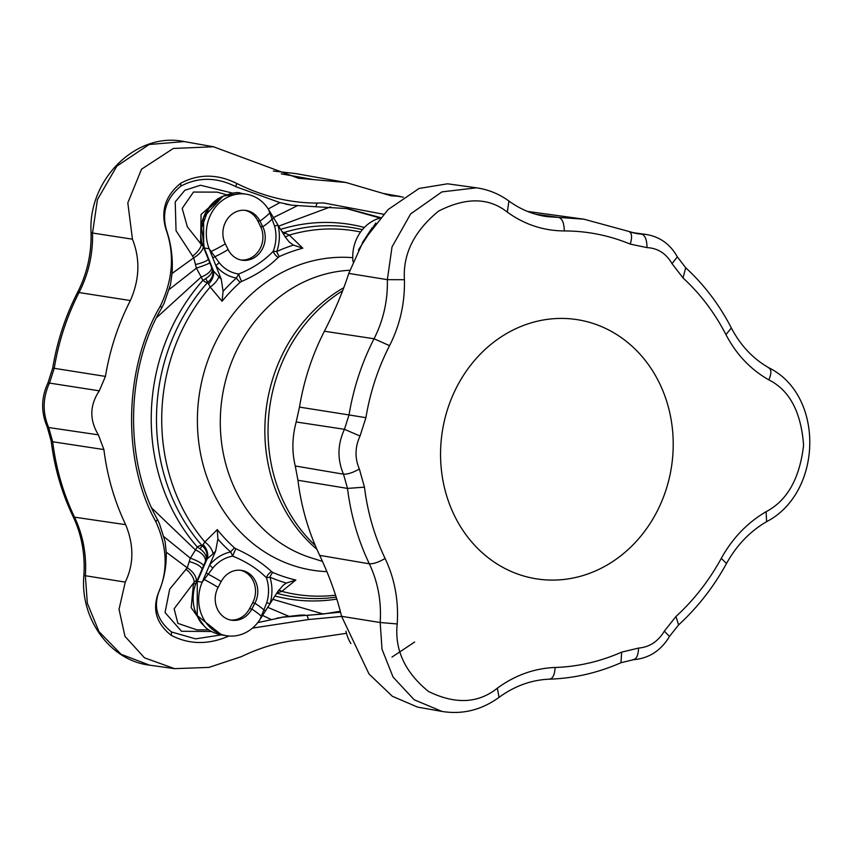 <?xml version="1.0" encoding="UTF-8"?>
<svg xmlns="http://www.w3.org/2000/svg" width="853" height="853" viewBox="0 0 853 853"><rect width="100%" height="100%" fill="white"/><g stroke="black" fill="none" stroke-linecap="round" stroke-linejoin="round"><path stroke-width="1.28" d="M221.3 634.888L195.55 638.854L171.57 631.988L171.282 635.357C156.334 623.596 152.079 609.373 158.509 592.696C168.169 570.785 167.284 547.114 155.854 521.695L157.378 519.392C124.005 460.13 125.924 368.165 161.814 307.762L164 303.54L170.461 284.785L172.061 273.461C173.02 259.013 171.336 245.131 167.028 231.824C161.174 213.676 165.802 198.44 180.911 186.093C198.546 176.88 216.843 177.072 235.78 186.668L279.88 202.609L291.683 205.178L285.403 204.059M180.911 186.093L180.751 183.203C198.653 173.756 217.291 173.831 236.676 183.416C263.023 196.51 289.849 203.057 317.167 203.067L315.663 206.735L291.683 205.178M180.751 183.203C165.301 195.657 160.417 211.171 166.111 229.745C174.801 254.439 172.882 279.869 160.375 306.024C123.802 367.59 121.84 461.302 155.854 521.695M171.57 631.988C156.973 620.366 152.954 606.408 159.522 590.084L159.234 590.841M159.426 590.34L159.522 590.084C164.352 578.259 166.591 565.614 166.218 552.158L165.077 541.506L159.394 523.518L157.378 519.392M158.509 592.696L159.522 590.084M171.282 635.357C188.79 644.41 207.428 644.868 227.186 636.743L229.03 636.018M257.745 622.626L283.047 617.156L323.298 614.021L340.294 611.26M252.445 628.117L308.445 619.545L307.112 615.408L340.528 612.166M302.74 615.45L300.555 615.109L304.766 615.045M380.001 218.037L345.87 208.377M380.406 217.568L347.182 208.58L315.663 206.735M341.605 616.42L308.445 619.545M385.919 194.388L403.277 197.16M395.792 196.137L391.015 195.753L345.945 182.489L298.422 178.245L213.485 146.769L173.308 148.465L141.534 169.203L127.811 202.843L132.45 239.181C140.318 259.045 139.615 279.496 130.36 300.544C118.172 324.364 109.866 349.655 105.441 376.408L99.3 390.834C89.661 405.207 89.352 419.879 98.372 434.838L103.906 449.574C107.211 476.198 114.462 501.223 125.658 524.67C134.049 545.184 133.921 564.334 125.263 582.098L119.025 609.309L124.975 636.338L144.498 657.834L174.566 668.645L208.91 667.409L241.452 656.607C262.17 646.574 283.26 640.88 304.713 639.494L346.499 633.299M383.455 214.231L323.65 202.939L317.167 203.067M283.047 617.156L276.724 618.169M300.555 615.109L282.535 617.082M281.522 230.854A9.905 4.244 -107.3 0 0 283.772 232.581L289.306 235.065L302.815 248.212L293.475 245.099L289.274 242.081L285.403 237.251L268.663 209.699A38.364 33.907 99 0 0 246.336 194.207A38.364 33.907 99 0 0 213.623 209.582A38.364 33.907 99 0 0 209.177 248.777L221.3 279.368L223.081 291.342L222.068 301.258L210.19 287.045L207.791 282.343L207.354 282.791A9.905 2.719 41.7 0 1 202.875 280.392L201.201 276.99L156.739 317.487M152.015 508.292L195.486 549.982L197.299 546.965A9.905 3.732 138.9 0 1 201.852 545.376L202.278 545.813L204.848 541.975L217.28 529.596L217.888 539.128L215.606 551.177L202.193 582.183A38.364 33.907 99 0 0 226.685 635.741A38.364 33.907 99 0 0 260.08 619.331L277.993 591.204L283.527 584.966L286.395 583.079L295.863 580.008L281.842 591.374L276.841 593.016M209.731 262.543L211.416 266.925A12.379 5.576 158.3 0 1 201.201 276.99L196.403 268.141L193.727 257.819L176.049 230.715L175.228 201.894L184.877 190.251L200.487 185.24L233.018 193.204M169.342 289.348L196.403 268.141A12.379 0.874 161.2 0 0 209.774 262.831M211.544 631.508L181.508 631.284L165.045 612.529L169.683 589.156L187.233 567.81L190.326 558.171L195.486 549.982A12.379 6.973 -154 0 1 205.232 561.946L203.366 566.275M203.558 565.763A12.379 2.516 -158.4 0 0 190.326 558.171L164.053 536.782M272.832 599.318L323.298 614.021M288.485 616.143L267.725 607.336M330.665 206.842L278.664 226.152M273.472 217.6L296.972 205.914M223.081 291.342A175.494 155.097 -81 0 1 236.388 278.057L238.68 273.984C252.595 268.45 264.099 260.879 273.205 251.304L276.767 251.528A7.421 2.996 -114.5 0 0 279.379 256.54L278.163 257.435C268.46 267.074 256.295 275.071 241.655 281.426L240.205 282.268A170.248 150.459 99 0 0 222.068 301.258M286.395 583.079A175.494 155.097 -81 0 1 269.943 577.193L266.371 577.705C257.595 568.898 246.389 561.711 232.773 556.145L230.651 551.987A7.421 3.017 131.8 0 1 234.639 547.999L236.057 548.842C250.366 555.282 262.212 562.884 271.585 571.638L272.757 572.459A170.248 150.459 99 0 0 295.863 580.008M226.237 194.697L217.195 192.128L193.471 192.053L182.19 208.409L187.361 226.845L201.308 244.459L200.615 242.849L201.073 214.444L221.535 196.67M172.061 273.461L193.727 257.819A12.379 5.406 144.7 0 0 203.313 246.634M268.226 208.996L279.88 202.609M211.427 266.946L213.527 271.073L221.3 279.368M203.696 247.615A4.947 1.248 -21.8 0 0 203.718 247.69L203.664 247.551C200.412 240.546 199.997 231.589 202.438 220.66C205.488 210.83 210.819 203.44 218.443 198.482C229.883 193.087 237.507 191.392 241.303 193.407L223.219 196.051L208.59 208.729L201.617 227.772L204.293 247.999L209.177 248.777L219.274 262.767A36.434 32.201 99 0 0 238.68 273.984A7.421 1.248 -112.5 0 0 241.655 281.426M278.163 257.435A7.421 3.966 -135.9 0 1 273.205 251.304A36.434 32.201 99 0 0 274.666 226.376L268.663 209.699M244.96 210.318A22.274 19.683 99 0 1 257.681 220.714L260.517 226.429L262.809 226.791A22.274 19.683 -81 0 1 261.508 250.462A22.274 19.683 -81 0 1 241.996 260.186A22.274 19.683 -81 0 1 228.135 249.577L225.299 243.851A22.274 19.683 99 0 1 226.599 220.181A22.274 19.683 99 0 1 246.112 210.456A22.274 19.683 99 0 1 259.962 221.076L262.809 226.791A39.601 11.611 153.6 0 0 272.224 219.05A9.905 2.324 156.6 0 1 273.706 217.984M260.517 226.429A22.274 19.683 -81 0 1 259.547 249.556A22.274 19.683 -81 0 1 240.855 259.973M192.415 256.199A12.379 5.15 138.5 0 0 201.308 244.459L203.313 246.368M203.696 247.21L203.568 217.312L223.091 196.115M240.205 282.268A7.421 2.356 -131.8 0 1 236.388 278.057A40.805 36.061 -81 0 1 215.884 265.678A9.905 3.604 141.3 0 1 219.274 262.767M210.488 252.072A9.905 2.548 137.5 0 1 211.373 251.315A39.601 11.611 -26.4 0 0 225.299 243.851M274.666 226.376A9.905 2.058 165.3 0 1 277.918 224.925A40.805 36.061 -81 0 1 276.767 251.528A175.494 155.097 -81 0 1 293.475 245.099M257.681 220.714L259.962 221.076A39.601 11.611 153.6 0 0 269.751 212.951A9.905 0.832 163.5 0 1 270.465 212.664M215.606 551.177L213.015 553.821A12.379 6.28 -135.6 0 0 204.848 541.975A184.099 162.699 99 0 1 210.19 287.045A12.379 5.107 140.8 0 0 218.826 276.329M208.431 284.017A12.379 8.775 126.7 0 0 213.527 271.073L204.293 247.999A4.947 1.248 -21.8 0 1 203.718 247.69L211.437 266.978M207.791 282.343C212.28 278.558 213.826 274.218 212.418 269.313C212.685 272.299 210.446 275.412 205.701 278.664A9.905 1.077 54.3 0 1 207.791 282.343M213.015 553.821L206.33 559.621C207.951 554.418 206.597 549.812 202.278 545.813L200.039 548.788L197.299 546.965A189.771 167.721 -81 0 1 202.875 280.392L205.701 278.664M195.774 264.441A12.379 2.719 166.1 0 0 208.377 259.323M283.26 232.762A9.905 7.464 60.3 0 1 282.642 232.698M285.819 233.178A12.379 8.466 -58 0 1 283.335 233.839M360.584 231.984A184.099 162.699 99 0 0 294.082 233.743A184.099 162.699 99 0 0 289.306 235.065A12.379 4.532 -46.5 0 1 285.105 236.75M204.251 626.113L191.189 607.656L193.471 583.761L194.228 582.109L174.14 608.765L177.872 623.372L196.851 629.845L208.868 629.887M271.147 619.502L262.575 615.418M197.576 579.454L196.307 580.658A12.379 6.632 -139.5 0 0 187.233 567.81L166.218 552.158M202.971 544.523A12.379 9.415 -116.7 0 1 207.514 558.054L197.246 581.565L197.278 615.631L221.62 634.931L226.685 635.741M236.057 548.842A7.421 1.653 113.4 0 0 232.773 556.145A36.434 32.201 99 0 0 212.877 568.013L202.193 582.183L197.31 581.405A4.947 0.608 23.6 0 0 196.702 581.447L196.702 581.447A4.947 0.608 23.6 0 0 196.712 581.533M221.183 581.565A22.274 19.683 -81 0 1 241.538 570.38A22.274 19.683 -81 0 1 254.919 603.21L251.838 609.031A22.274 19.683 99 0 1 231.494 620.206A22.274 19.683 99 0 1 218.101 587.376L221.183 581.565A39.601 6.707 27.9 0 0 208.249 574.186A9.905 1.663 32.5 0 1 206.234 572.853M260.08 619.331L266.786 602.602A36.434 32.201 99 0 0 266.371 577.705A7.421 4.585 134.2 0 1 271.585 571.638M240.386 570.241A22.274 19.683 -81 0 1 252.637 602.847L249.556 608.669L251.838 609.031A39.601 6.707 -152.1 0 1 261.306 616.101L262.01 616.292M230.353 619.992A22.274 19.683 99 0 0 249.556 608.669M196.307 580.658L194.228 582.109A12.379 6.28 -133.1 0 0 185.858 569.218M200.039 548.788C204.645 552.349 206.746 555.964 206.33 559.621L205.232 561.946M272.757 572.459A7.421 3.391 113.3 0 0 269.943 577.193A40.805 36.061 -81 0 1 269.985 603.785A9.905 0.714 16.8 0 1 266.786 602.602M212.877 568.013A9.905 2.559 39.4 0 1 209.603 565.049A40.805 36.061 -81 0 1 230.651 551.987A175.494 155.097 -81 0 1 217.888 539.128M218.101 587.376A39.601 6.707 27.9 0 0 204.496 579.645A9.905 1.535 43.7 0 1 203.643 578.835M335.56 595.202A184.099 162.699 99 0 1 281.842 591.374A12.379 5.598 51.7 0 0 278.643 590.233M278.281 592.846A12.379 9.042 67.8 0 0 277.15 592.526M189.547 561.711A12.379 4.35 -163 0 1 202.108 569.09M379.937 218.112A38.364 33.907 99 0 0 353.035 261.69M375.768 223.07L358.409 250.004M362.408 242.657L372.185 227.73M414.633 642.053L391.985 657.077M345.998 631.199A38.364 33.907 99 0 0 350.914 643.62M397.21 623.959C394.491 649.719 404.93 672.228 428.505 691.484C455.353 704.567 478.298 703.469 497.352 688.179C515.073 675.213 534.33 668.315 555.122 667.483C577.961 666.705 600.16 661.587 621.698 652.129L638.577 648.077C649.496 647.15 658.09 641.509 664.327 631.167L675.939 616.516C693.969 599.979 709.078 580.605 721.275 558.384C732.45 538.211 747.409 522.644 766.122 511.683C787.255 500.594 799.741 478.426 803.579 445.191C801.127 412.063 789.569 390.29 768.884 379.894C750.608 369.53 736.299 354.453 725.956 334.632C714.686 312.806 700.377 293.912 683.029 277.961L672.025 263.684C666.214 253.533 657.855 248.18 646.969 247.605L630.25 244.107C609.085 235.364 587.088 230.971 564.27 230.939C543.5 230.8 524.51 224.531 507.322 212.141C488.897 197.469 465.983 197.128 438.57 211.107C414.163 231.152 402.787 254.023 404.418 279.709C404.962 303.039 400.014 325.014 389.565 345.657C377.996 368.272 370.117 392.284 365.916 417.693L360.041 436.022C354.944 447.1 354.709 458.093 359.358 469.011L364.466 487.159C367.6 512.44 374.478 536.206 385.108 558.459C394.704 578.771 398.735 600.597 397.21 623.959L380.182 622.509L382.027 649.282L393.084 677.111L414.227 699.791L442.003 711.434L417.586 707.105L392.316 696.261L369.04 674.03L341.584 616.324C336.732 596.418 329.439 576.095 319.694 555.367C308.498 531.931 301.248 506.895 297.942 480.271L295.266 465.983C291.811 451.834 292.121 437.162 296.183 421.979L299.478 407.105C303.903 380.353 312.209 355.061 324.396 331.241C334.994 310.407 343.13 291.129 348.77 273.408L363.41 240.941L388.008 209.635L419.068 188.46L447.58 183.8L476.475 187.82L441.897 191.893L410.634 213.932L392.028 246.912L387.358 279.667L348.77 273.408M646.969 247.605C646.958 239.928 645.199 235.428 641.691 234.117L637.404 233.775L583.879 219.178L527.57 211.437M559.621 318.436A131.181 115.933 -81 0 1 577.385 319.683A131.181 115.933 -81 0 1 671.396 467.38A131.181 115.933 -81 0 1 536.388 578.835A131.181 115.933 -81 0 1 441.14 441.14A131.181 115.933 -81 0 1 559.621 318.436M349.805 270.273A146.865 129.795 99 0 0 221.791 399.982A146.865 129.795 99 0 0 310.855 557.723L322.509 561.423M316.879 549.268A154.66 136.683 -81 0 1 343.812 287.685M342.639 290.788A154.66 136.683 99 0 0 315.237 545.472M236.676 183.416L235.78 186.668M166.111 229.745L167.028 231.824M160.375 306.024L161.814 307.762M227.186 636.743L226.983 635.784M91.058 232.496C91.57 253.672 87.081 273.621 77.602 292.323C65.425 316.122 57.13 341.371 52.715 368.069L47.992 382.848C41.168 397.477 40.891 412.084 47.15 426.681L48.685 427.534C42.362 412.692 42.682 397.733 49.623 382.666L54.219 368.293C58.665 341.435 67.003 316.036 79.244 292.121C88.605 273.621 93.041 253.927 92.54 233.029L91.058 232.496C87.827 179.866 136.171 131.405 184.152 141.566L149.115 144.509L116.829 166.164L97.434 199.602L92.54 233.029L132.45 239.181M281.255 173.863L314.352 179.716M273.376 171.016L295.714 173.585L273.44 171.037M77.602 292.323L130.36 300.544M52.715 368.069L105.441 376.408M47.992 382.848L99.3 390.834M103.906 449.574L52.683 441.758C55.999 468.5 63.282 493.631 74.52 517.163C83.114 535.364 86.729 554.93 85.364 575.86L87.337 603.242L98.98 631.593L121.062 654.272L149.67 665.18C109.909 660.563 79.873 618.606 83.882 575.487C85.257 554.279 81.632 534.564 72.985 516.321C61.757 492.799 54.485 467.732 51.191 441.108L52.683 441.758L48.685 427.534L98.372 434.838M83.882 575.487L125.263 582.098M72.985 516.321L74.52 517.163L125.658 524.67M336.796 599.094A189.771 167.721 -81 0 1 274.943 595.991M280.626 229.372A189.771 167.721 -81 0 1 364.348 227.484M352.758 257.691A157.656 139.327 99 0 0 310.748 261.359A157.656 139.327 99 0 0 197.629 429.667A157.656 139.327 99 0 0 326.912 571.638M302.815 248.212A170.248 150.459 99 0 0 279.379 256.54M217.28 529.596A170.248 150.459 99 0 0 234.639 547.999M283.772 232.581A186.935 165.205 -81 0 1 362.386 229.66M336.189 597.185L328.128 598.07A186.935 165.205 -81 0 1 276.703 593.23M212.823 257.979A9.905 2.836 148.9 0 1 214.903 256.71A39.601 11.611 -26.4 0 0 228.135 249.577M201.852 545.376A186.935 165.205 -81 0 1 207.354 282.791M200.615 242.849A24.748 8.093 157 0 1 202.31 243.531M203.664 247.551A4.947 1.226 -21.7 0 0 204.23 247.85M265.475 610.865A9.905 1.056 25.2 0 1 264.035 609.98A39.601 6.707 -152.1 0 0 254.919 603.21L252.637 602.847M193.471 583.761A24.748 4.969 -155.5 0 0 195.859 583.516M196.691 581.725A4.947 0.576 23.5 0 1 196.648 581.586A4.947 0.576 23.5 0 1 197.246 581.565M631.668 232.453L646.147 234.468L633.363 232.954M766.122 511.683L766.602 521.673C822.687 492.693 824.766 395.643 769.193 367.963C753.188 358.942 740.575 345.604 731.341 327.957C719.399 304.809 704.194 284.742 685.716 267.757L677.314 256.828C670.287 244.214 659.902 236.761 646.147 234.468M768.884 379.894C771.709 372.974 771.496 368.891 768.265 367.664M725.956 334.632L731.341 327.957M683.029 277.961L685.716 267.757M672.025 263.684L677.314 256.828M721.275 558.384L726.5 563.502C713.652 586.928 697.69 607.389 678.615 624.886L669.466 636.445C661.043 650.615 649.016 658.377 633.384 659.732L620.952 662.738L621.698 652.129M675.939 616.516L678.615 624.886M664.327 631.167L669.466 636.445M638.577 648.077C638.247 655.637 636.317 659.508 632.777 659.7M360.041 436.022L344.441 429.304C337.489 444.37 337.18 459.33 343.503 474.183L347.502 488.406C350.818 515.137 358.1 540.28 369.338 563.812C377.932 582.013 381.547 601.578 380.182 622.509L341.584 616.324M497.352 688.179L499.026 697.37C514.722 685.908 531.611 679.83 549.705 679.159C574.197 678.316 597.942 672.836 620.952 662.738M555.122 667.483C554.685 675.054 552.68 678.924 549.129 679.116M385.108 558.459C378.732 562.212 373.475 563.993 369.338 563.812L319.694 555.367M364.466 487.159L347.502 488.406L297.942 480.271M359.358 469.011C352.918 472.658 347.64 474.375 343.503 474.183L295.266 465.983M365.916 417.693L349.037 414.942L344.441 429.304L296.183 421.979M299.478 407.105L349.037 414.942C353.483 388.072 361.821 362.685 374.051 338.758C383.413 320.27 387.848 300.565 387.358 279.667L404.418 279.709M389.565 345.657L374.051 338.758L324.396 331.241M507.322 212.141L508.932 201.052C499.122 193.919 488.3 189.515 476.475 187.82M583.879 219.178L547.04 216.63C533.253 214.679 520.554 209.486 508.932 201.052M564.27 230.939C564.142 223.251 562.33 218.752 558.8 217.44L535.673 214.22M630.25 244.107C632.436 236.889 631.881 232.634 628.586 231.376M383.711 193.535L400.217 196.467M184.152 141.566L213.485 146.769M295.714 173.585L345.945 182.489M149.67 665.18L174.566 668.645M51.191 441.108L47.15 426.681M241.303 193.407L246.336 194.207M221.62 634.931C214.082 633.342 208.409 630.516 204.581 626.443C202.214 623.191 200.252 624.769 194.463 608.999C192.149 599.414 192.885 590.276 196.648 581.586L204.752 563.033M766.602 521.673C749.968 531.376 736.597 545.312 726.5 563.502M442.003 711.434C462.518 714.718 481.529 710.027 499.026 697.37"/></g></svg>
